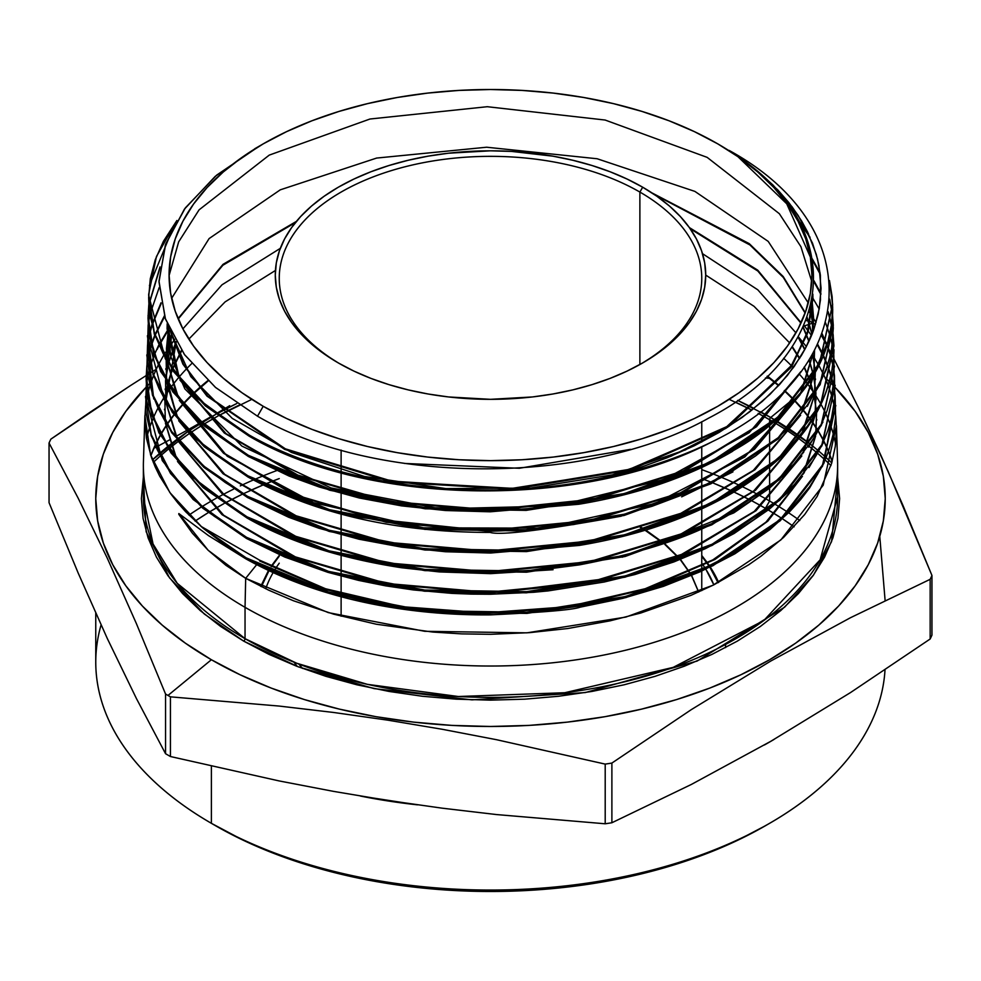 <?xml version="1.0" encoding="UTF-8"?>
<svg xmlns="http://www.w3.org/2000/svg" width="981" height="981" viewBox="0 0 981 981"><rect width="100%" height="100%" fill="white"/><g stroke="black" fill="none" stroke-linecap="round" stroke-linejoin="round"><path stroke-width="1.47" d="M698.668 592.009L691.666 575.528M691.127 574.584L680.471 559.403M679.71 558.532L665.363 544.332M664.382 543.511L645.792 530.071M644.517 529.286L639.882 526.527M261.412 586.663L268.966 570.77M271.565 566.589L279.242 556.19M279.242 555.687L271.173 566.393M268.524 570.562L260.811 586.368M639.882 192.068A211.258 121.963 0 0 0 341.817 191.675A211.258 121.963 0 0 0 339.733 363.743A211.258 121.963 180 0 1 279.242 278.31A211.258 121.963 180 0 1 409.653 165.63A211.258 121.963 180 0 1 639.882 192.068L639.882 364.527L639.882 192.068A211.258 121.963 180 0 1 701.758 278.31A211.258 121.963 180 0 1 641.267 363.743A211.258 121.963 0 0 0 639.882 192.068L642.69 187.212L639.882 192.068M338.31 362.933L338.31 362.933A215.219 124.256 180 0 1 338.322 187.212A215.219 124.256 180 0 1 642.69 187.212L656.865 196.249L669.447 206.047L680.311 216.507L689.336 227.531L696.449 239.008L701.587 250.829L704.689 262.896L705.719 275.072L704.689 287.261L701.587 299.315L696.449 311.149L689.336 322.626L680.311 333.65L669.447 344.11L656.865 353.908L642.69 362.933L627.031 371.125L610.072 378.396L591.96 384.662L572.867 389.874L552.977 393.982L532.487 396.949L490.5 399.328L448.513 396.949L428.023 393.982L408.133 389.874L389.04 384.662L370.928 378.396L353.969 371.125L338.31 362.933L324.135 353.908L311.553 344.11L300.689 333.65L291.664 322.626L284.551 311.149L279.413 299.315L276.311 287.261L275.281 275.072L276.311 262.896L279.413 250.829L284.551 239.008L291.664 227.531L300.689 216.507L311.553 206.047L324.135 196.249L338.31 187.212L353.969 179.02L370.928 171.761L389.04 165.495L408.133 160.283L428.023 156.175L448.513 153.208L490.5 150.816L511.591 151.417L552.977 156.175L572.867 160.283L591.96 165.495L610.072 171.761L627.031 179.02L642.69 187.212A215.219 124.256 180 0 1 642.69 362.933A215.219 124.256 180 0 1 338.31 362.933M341.118 616.203L341.118 596.73L341.118 616.203M341.118 595.553L341.118 576.08L341.118 595.553M341.118 574.915L341.118 555.43L341.118 574.915M341.118 554.253L341.118 534.78L341.118 554.253M341.118 533.603L341.118 514.13L341.118 533.603M341.118 512.965L341.118 493.48L341.118 512.965M341.118 492.315L341.118 472.83L341.118 492.315M341.118 471.653L341.118 470.34L341.118 471.653M341.118 469.58L341.118 450.083L341.118 469.58M302.54 668.429L298.837 664.063M95.758 613.211L95.758 662.163A394.742 227.899 0 0 0 211.381 823.317L215.587 825.744A388.783 224.465 0 0 0 765.413 825.744L737.148 840.533L706.492 853.654L673.775 864.984L639.281 874.402L603.364 881.821L566.344 887.167L528.612 890.405L490.5 891.484L452.388 890.405L414.656 887.167L377.636 881.821L341.719 874.402L307.225 864.984L274.508 853.654L243.852 840.533L211.381 823.317A394.742 227.899 0 0 0 635.345 874.169A394.742 227.899 0 0 0 885.009 669.9A394.742 227.899 180 0 1 769.619 823.304A394.742 227.899 180 0 1 211.381 823.317L211.381 766.21L211.381 823.317A394.742 227.899 180 0 1 211.381 823.304A394.742 227.899 180 0 1 101.068 624.946M769.619 501.009A394.742 227.899 180 0 1 774.389 503.817A394.742 227.899 0 0 0 769.619 501.009L769.619 488.084L769.619 501.009A394.742 227.899 0 0 0 759.944 495.613A394.742 227.899 180 0 1 769.619 501.009L765.413 508.305L769.619 501.009M775.198 504.308A394.742 227.899 180 0 1 787.89 512.303A394.742 227.899 0 0 0 775.198 504.308M788.601 512.781A394.742 227.899 180 0 1 799.748 520.531A394.742 227.899 0 0 0 788.601 512.781M794.132 526.834A388.783 224.465 0 0 0 782.409 518.765L794.132 526.834M781.661 518.275A388.783 224.465 0 0 0 768.331 510.01L781.661 518.275M767.485 509.507A388.783 224.465 0 0 0 765.413 508.305L767.485 509.507M837.627 496.962L820.104 559.844L763.831 620.507L673.187 667.374L564.749 692.733L458.335 696.51L367.458 684.358L296.765 663.266L245.042 638.68A347.127 200.418 0 0 1 143.373 496.962L153.036 543.94L177.267 583.339L245.042 638.68A1.987 1.14 -60 0 1 243.644 641.108L204.33 614.032L169.517 577.846L146.157 531.763L143.373 477.122L141.387 498.581L143.067 518.336L148.094 537.907L156.42 557.098L167.959 575.712L182.613 593.591L200.222 610.562L220.627 626.454L243.644 641.108A1.987 1.14 120 0 0 245.042 638.68A347.127 200.418 0 0 0 623.34 682.126A347.127 200.418 0 0 0 837.627 496.962L837.627 465.619A347.127 200.418 180 0 1 623.34 650.771A347.127 200.418 180 0 1 245.042 607.325L245.042 638.68L245.042 607.325A347.127 200.418 0 0 0 626.246 650.072A347.127 200.418 0 0 0 837.578 461.977L836.437 425.717M207.837 380.628L193.196 393.504A347.127 200.418 0 0 1 207.837 380.628M192.583 394.092L183.165 403.792A347.127 200.418 0 0 1 192.583 394.092M182.638 404.368L174.446 414.08A347.127 200.418 0 0 1 182.638 404.368M173.993 414.669L166.929 424.393A347.127 200.418 0 0 1 173.993 414.669M166.537 424.981L160.528 434.73A347.127 200.418 0 0 1 166.537 424.981M160.197 435.331L155.17 445.141A347.127 200.418 0 0 1 160.197 435.331M154.9 445.73L150.829 455.638A347.127 200.418 0 0 1 154.9 445.73M774.757 419.856A396.312 228.806 0 0 0 770.735 417.501A1.987 1.14 120 0 0 769.619 419.721L769.619 424.246L769.619 419.721A394.742 227.899 180 0 0 758.141 413.357L769.619 419.721A1.987 1.14 -60 0 1 770.735 417.501L737.614 400.407A396.312 228.806 0 0 1 754.033 408.403M236.838 403.498L216.715 413.859A396.312 228.806 0 0 1 236.838 403.498M201.804 422.541A396.312 228.806 0 0 1 215.82 414.362L188.757 430.953A396.312 228.806 0 0 1 201.007 423.032M177.389 439.034A396.312 228.806 0 0 1 188.07 431.419L152.349 459.966A396.312 228.806 0 0 1 158.775 454.105M153.294 462.407L159.928 456.324A394.742 227.899 180 0 0 153.294 462.407M160.369 455.944L168.389 449.139A394.742 227.899 180 0 0 160.369 455.944M168.916 448.709L178.334 441.389A394.742 227.899 180 0 0 168.916 448.709M178.934 440.935L189.799 433.234A394.742 227.899 180 0 0 178.934 440.935M190.498 432.756L202.944 424.748A394.742 227.899 180 0 0 190.498 432.756M203.754 424.258L217.99 415.993A394.742 227.899 180 0 0 203.754 424.258M239.254 405.104A394.742 227.899 180 0 0 218.898 415.503L251.823 399.353M729.177 399.353L751.887 410.107A394.742 227.899 180 0 0 735.223 402.063M769.619 419.721A394.742 227.899 180 0 1 772.783 421.572L769.619 419.721M773.604 422.063A394.742 227.899 180 0 1 786.308 429.972L773.604 422.063M787.02 430.438A394.742 227.899 180 0 1 798.166 438.09L787.02 430.438M798.792 438.544A394.742 227.899 180 0 1 808.503 445.852L798.792 438.544M809.043 446.281A394.742 227.899 180 0 1 817.406 453.136L809.043 446.281M817.884 453.541A394.742 227.899 180 0 1 824.923 459.795L817.884 453.541M825.303 460.15A394.742 227.899 180 0 1 830.981 465.558L825.303 460.15M773.984 739.466A394.742 227.899 180 0 1 764.395 744.984M417.465 804.837A394.742 227.899 180 0 1 360.419 796.045L417.465 804.837M769.619 486.907L769.619 467.214L769.619 486.907M769.619 466.024L769.619 446.318L769.619 466.024M769.619 445.129L769.619 425.435L769.619 445.129M170.436 756.523A456.104 263.337 180 0 1 167.984 755.112A456.104 263.337 0 0 0 170.436 756.523L170.436 696.841L279.131 706.062L333.479 712.451L387.826 720.164L442.173 729.263L496.509 739.699L605.203 764.101A456.104 263.337 0 0 0 611.886 763.071L691.323 709.619L770.858 660.986L850.49 617.711L930.16 579.317A456.104 263.337 0 0 0 931.95 575.455L902.827 505.117L880.987 455.503L859.135 408.954L834.23 359.5L859.135 408.954L888.259 471.714L931.95 575.455A456.104 263.337 180 0 1 930.16 579.317L930.16 638.999L850.49 692.586L770.858 741.268L691.323 784.469L611.886 822.752A456.104 263.337 180 0 1 605.203 823.782L496.509 814.561L442.173 808.172L387.826 800.459L333.479 791.36L279.131 780.925L170.436 756.523L170.436 696.841A456.104 263.337 180 0 1 167.984 695.443A456.104 263.337 0 0 0 170.436 696.841L279.131 706.062L333.479 712.451L387.826 720.164L442.173 729.263L496.509 739.699L605.203 764.101L605.203 823.782A456.104 263.337 0 0 0 611.886 822.752L611.886 763.071A456.104 263.337 180 0 1 605.203 764.101L605.203 823.782L496.509 814.561L442.173 808.172L387.826 800.459L333.479 791.36L279.131 780.925L170.436 756.523M931.95 635.136A456.104 263.337 180 0 1 930.16 638.999A456.104 263.337 0 0 0 931.95 635.136L931.95 575.455L931.95 635.136M800.361 436.643A396.312 228.806 0 0 1 809.901 443.841L770.735 417.501L793.004 399.169L770.735 417.501A396.312 228.806 0 0 0 760.324 411.701M885.107 600.495L879.773 536.374M831.753 462.946A396.312 228.806 0 0 0 826.309 457.784L831.753 462.946M825.928 457.44A396.312 228.806 0 0 0 819.086 451.37L825.928 457.44M818.62 450.978A396.312 228.806 0 0 0 810.429 444.258L818.62 450.978M799.748 436.202A396.312 228.806 0 0 0 788.785 428.636M788.074 428.17A396.312 228.806 0 0 0 775.566 420.334M813.016 323.031L805.143 325.643L813.016 323.031A456.104 263.337 180 0 1 815.432 324.441A456.104 263.337 0 0 0 813.016 323.031A456.104 263.337 0 0 0 810.564 321.621A456.104 263.337 180 0 1 813.016 323.031M804.457 325.876L803.439 326.207L804.457 325.876M830.012 351.492L827.89 347.47L830.012 351.492M826.566 344.993L821.44 335.453L826.566 344.993M834.157 359.365L833.654 358.421L834.157 359.365M833.543 358.2L830.932 353.221L833.543 358.2M211.381 659.735L167.984 695.443A456.104 263.337 180 0 1 165.544 694.021L165.544 753.702A456.104 263.337 0 0 0 167.984 755.112A456.104 263.337 180 0 1 165.544 753.702L136.42 698.533L107.297 638.496L78.173 573.027L49.05 502.689L49.05 443.007A456.104 263.337 180 0 1 50.84 439.157A456.104 263.337 0 0 0 49.05 443.007L78.173 498.176L107.297 558.214L136.42 623.671L165.544 694.021A456.104 263.337 0 0 0 167.984 695.443L211.381 659.735L240.087 674.756L271.197 688.073L304.417 699.576L339.438 709.128L375.919 716.67L413.492 722.102L451.812 725.388L490.5 726.48L529.188 725.388L567.509 722.102L605.081 716.67L641.562 709.128L676.583 699.576L709.803 688.073L740.913 674.756L769.619 659.735L795.64 643.156L818.706 625.191L838.632 606.013L855.187 585.792L868.234 564.737L877.652 543.045L883.341 520.923L885.242 498.581L883.341 476.239L877.652 454.117L868.234 432.425L855.187 411.37L835.223 387.556A394.742 227.899 180 0 1 728.478 680.409A394.742 227.899 180 0 1 211.381 659.735A394.742 227.899 180 0 1 146.083 387.237L125.813 411.37L112.766 432.425L103.348 454.117L97.659 476.239L95.758 498.581L97.659 520.923L103.348 543.045L112.766 564.737L125.813 585.792L142.368 606.013L162.294 625.191L185.36 643.156L211.381 659.735M824.996 377.575A394.742 227.899 180 0 1 829.276 381.609L824.996 377.575M829.558 381.879A394.742 227.899 180 0 1 833.286 385.582L829.558 381.879M833.556 385.84A394.742 227.899 180 0 1 835.211 387.544L833.556 385.84M832.146 461.499A347.127 200.418 0 0 0 828.638 451.665L832.146 461.499M828.405 451.076A347.127 200.418 0 0 0 824.003 441.376L828.405 451.076M823.709 440.788A347.127 200.418 0 0 0 818.387 431.162L823.709 440.788M818.044 430.585A347.127 200.418 0 0 0 811.728 421.008L818.044 430.585M811.324 420.432A347.127 200.418 0 0 0 803.979 410.88L811.324 420.432M803.5 410.303A347.127 200.418 0 0 0 795.039 400.775L803.5 410.303M794.487 400.199A347.127 200.418 0 0 0 784.518 390.426L794.487 400.199M778.828 385.361A347.127 200.418 0 0 0 767.387 376.091L778.828 385.361M783.635 358.273A347.127 200.418 180 0 1 793.359 367.679A347.127 200.418 0 0 0 783.635 358.273M799.123 373.871A347.127 200.418 180 0 1 807.375 383.779A347.127 200.418 0 0 0 799.123 373.871M807.817 384.356A347.127 200.418 180 0 1 814.586 393.81A347.127 200.418 0 0 0 807.817 384.356M814.966 394.374A347.127 200.418 180 0 1 820.729 403.841A347.127 200.418 0 0 0 814.966 394.374M821.048 404.405A347.127 200.418 180 0 1 825.867 413.884A347.127 200.418 0 0 0 821.048 404.405M826.125 414.448A347.127 200.418 180 0 1 830.036 423.915A347.127 200.418 0 0 0 826.125 414.448M830.245 424.479A347.127 200.418 180 0 1 833.274 433.945A347.127 200.418 0 0 0 830.245 424.479M833.433 434.534A347.127 200.418 180 0 1 835.604 443.964A347.127 200.418 0 0 0 833.433 434.534M717.994 143.999L717.773 143.864A321.4 185.556 180 0 1 717.773 406.293A321.4 185.556 180 0 1 263.227 406.293L257.512 416.202C374.656 485.055 586.344 486.993 708.736 418.078C836.155 352.559 849.779 229.407 735.934 155.243L717.994 143.999L735.934 155.243C849.779 229.407 836.155 352.559 708.736 418.078C586.344 486.993 374.656 485.055 257.512 416.202L263.227 406.293A321.4 185.556 180 0 1 263.227 143.864A321.4 185.556 180 0 1 717.773 143.864L694.401 131.638L669.067 120.786L642.003 111.429L613.493 103.643L583.793 97.499L553.198 93.085L522.002 90.411L490.5 89.516L458.998 90.411L427.802 93.085L397.207 97.499L367.507 103.643L338.997 111.429L311.933 120.786L286.599 131.638L263.227 143.864L242.049 157.352L223.263 171.982L207.052 187.604L193.564 204.06L182.932 221.216L175.268 238.874L170.645 256.887L169.1 275.072L170.645 293.27L175.268 311.271L182.932 328.942L193.564 346.085L207.052 362.553L223.263 378.163L242.049 392.792L263.227 406.293L286.599 418.519L311.933 429.359L338.997 438.728L367.507 446.514L397.207 452.646L427.802 457.072L458.998 459.746L490.5 460.641L522.002 459.746L553.198 457.072L583.793 452.646L613.493 446.514L642.003 438.728L669.067 429.359L694.401 418.519L717.773 406.293L738.951 392.792L757.737 378.163L773.948 362.553L787.436 346.085L798.068 328.942L805.732 311.271L810.355 293.27L811.9 275.072L810.355 256.887L805.732 238.874L798.068 221.216L787.436 204.06L773.948 187.604L757.737 171.982L738.951 157.352L717.773 143.864M256.826 147.567L215.207 176.372L184.44 209.112L165.384 244.882L158.996 281.976L165.482 319.107L184.661 354.84L215.624 387.52L257.512 416.202L215.403 387.336L184.367 354.423L165.249 318.457L158.996 281.093L165.764 243.803L185.335 207.898L216.715 175.096L259.021 146.341M836.425 425.644L823.194 485.203L780.839 539.955L713.077 585.216L625.866 617.074L526.932 632.843L424.748 631.298L328.292 612.61L245.679 578.336L208.168 550.28L178.836 513.553L208.548 535.651L246.108 558.998L328.549 593.198L424.92 611.862L526.944 613.407L625.829 597.613L712.77 565.804L780.312 520.703L822.593 466.073L835.8 405.472L822.556 464.896L780.287 519.525L712.635 564.7L625.535 596.509L526.687 612.254L424.638 610.673L328.439 591.984L246.133 557.833L246.108 558.998L246.133 557.833L202.196 527.447L169.86 492.548L150.571 454.853L144.881 415.564M835.076 396.496L824.138 462.787L809.681 487.827L800.386 499.893L789.717 511.653L769.962 529.568L734.928 553.787L700.826 571.494L663.364 586.38L622.923 598.336L579.992 607.202C573.456 609.777 543.633 612.328 490.5 614.866C431.726 615.479 333.332 607.349 246.108 558.998L208.548 535.651L178.836 513.553L178.787 514.302L182 516.153L178.787 514.302L192.399 533.223L208.168 550.28L225.973 565.35L245.679 578.336L256.642 564.688L245.679 578.336L245.042 607.325L245.679 578.336L268.72 590.194L293.491 600.777L333.687 614.167L376.361 624.235L432.805 632.058L461.695 633.885L490.647 634.302L529.36 632.671L567.766 628.527L610.096 620.838L640.716 613.039L690.894 595.381L713.788 584.86L748.638 564.823L761.17 556.055L783.512 537.49L804.641 514.571L817.161 496.386L831.606 463.449L835.272 446.453L836.486 429.322L835.751 416.177M148.671 295.281L154.299 334.178L173.453 371.529L205.323 405.889L248.806 435.969L248.831 434.804C340.002 487.226 485.301 504.749 607.656 476.913L638.239 468.158L667.264 457.722L694.254 445.791L719.196 432.388L742.041 417.514L762.262 401.462L779.687 384.429L794.291 366.379L805.879 347.482L814.205 328.181L819.294 308.463L821.06 288.377L818.951 265.593L816.266 254.324L807.621 232.031L801.661 221.068L792.145 206.893L772.954 184.98L756.94 170.596L738.865 157.07L719.036 144.599L735.676 154.912L751.115 165.973L777.798 189.909L788.822 202.577L798.301 215.685L812.501 243.141L817.553 259.143L820.386 275.318L820.459 299.892L818.179 314.141L814.205 328.181C812.109 335.11 807.817 344.257 801.318 355.637L787.338 375.527L770.073 394.288L749.594 411.897L725.94 428.292L671.249 456.104L640.372 467.471L607.656 476.913A341.658 197.255 0 0 0 712.329 441.646A341.658 197.255 180 0 1 607.656 476.913C485.301 504.749 340.002 487.226 248.831 434.804L248.806 435.969C368.108 506.282 582.775 510.034 712.329 441.646C860.717 370.254 869.264 227.163 729.128 150.424L732.096 152.141M829.46 280.541L832.611 304.22L819.527 363.129L777.626 417.293L710.624 462.051L624.345 493.578L526.319 509.2L425.227 507.631L329.775 489.102L248.377 455.307L248.352 456.472L329.726 490.255L425.153 508.796L526.172 510.378L624.063 494.829L710.673 463.191L777.614 418.495L819.527 364.368L832.611 304.282M833.286 325.667L820.116 383.497L778.227 437.685L711.139 482.529L624.468 514.191L526.307 529.826L425.055 528.232L329.457 509.666L247.923 475.81L247.899 476.974L329.408 510.819L424.969 529.397L526.135 531.003L624.186 515.442L710.918 483.805L778.24 438.863L820.153 384.65L833.286 325.741M833.887 344.834L820.68 403.927L778.644 458.237L711.348 503.155L624.701 534.78L526.307 550.439L424.798 548.833L329.125 530.218L247.482 496.312L247.457 497.477L329.138 531.408L424.957 550.022L526.503 551.592L624.872 535.908L711.397 504.295L778.681 459.39L820.717 405.079L833.924 346.048M834.561 366.146L821.318 424.258L779.122 478.728L711.691 523.707L624.909 555.381L526.466 571.028L424.859 569.458L328.868 550.807L247.028 516.828L247.004 517.98L329.064 552.033L424.932 570.635L526.601 572.205L625.069 556.509L711.85 524.81L779.257 479.795L821.379 425.337L834.561 366.109M835.162 385.361L821.906 444.614L779.711 499.133L712.194 544.185L625.375 575.908L526.65 591.641L424.736 590.059L328.574 571.383L246.574 537.33L246.55 538.495L328.476 572.512L424.565 591.212L526.441 592.818L625.105 577.147L712.096 545.424L779.699 500.322L821.968 445.754L835.162 385.239M174.14 225.299L149.419 285.496M248.831 434.804L205.446 404.81L173.453 370.315L154.348 333.062L148.707 294.177L156.433 256.556L176.874 220.517L163.41 241.326L155.206 259.879L150.289 278.739L148.646 297.697L149.051 307.2L150.277 316.716L155.231 335.661L163.361 354.08L174.618 371.946L189.039 389.236L206.304 405.533L215.93 413.271L248.831 434.804M148.033 315.588L153.661 354.435L172.901 391.959L204.771 426.318L248.352 456.472L248.377 455.307L204.955 425.288L172.95 390.83L153.698 353.319L148.021 315.674M148.854 304.429L160.026 266.906L148.842 304.392M147.395 335.833L153.036 374.754L172.313 412.351L204.256 446.772L247.899 476.974L247.923 475.81L204.416 445.73L172.362 411.211L153.073 373.626L147.395 335.907M146.794 354.999L152.447 395.171L171.724 432.731L203.925 467.397L247.457 497.477L247.482 496.312L203.864 466.159L171.7 431.505L152.484 394.043L146.794 354.914M146.12 376.226L151.773 415.355L171.001 452.928L203.214 487.692L247.004 517.98L247.028 516.828L203.214 486.502L171.16 451.959L151.822 414.227L146.157 375.147M799.638 479.709L788.994 491.395L769.411 509.139L734.156 533.468L705.351 548.686L673.922 561.917L634.879 574.547L604.21 582.015L548.146 590.905L533.689 592.279L490.304 594.253L471.052 594.118L451.824 593.37L413.504 589.961L385.533 585.829L358.408 580.36L327.838 572.328L284.833 557.085L246.55 538.495L193.159 499.501L162.27 460.592L145.482 396.434L151.172 435.723L170.51 473.455L202.662 508.121L246.55 538.495L246.574 537.33L202.883 507.128L170.571 472.339L151.221 434.62L145.482 396.618M191.626 363.681A347.127 200.418 0 0 0 178.787 377.415A347.127 200.418 180 0 1 191.626 363.681M178.297 378.004A347.127 200.418 0 0 0 170.731 387.63A347.127 200.418 180 0 1 178.297 378.004M170.302 388.206A347.127 200.418 0 0 0 163.827 397.832A347.127 200.418 180 0 1 170.302 388.206M163.471 398.409A347.127 200.418 0 0 0 158.002 408.047A347.127 200.418 180 0 1 163.471 398.409M157.696 408.623A347.127 200.418 0 0 0 153.208 418.249A347.127 200.418 180 0 1 157.696 408.623M152.962 418.826A347.127 200.418 0 0 0 149.394 428.452A347.127 200.418 180 0 1 152.962 418.826M149.198 429.028A347.127 200.418 0 0 0 146.525 438.642A347.127 200.418 180 0 1 149.198 429.028M144.881 415.711L143.422 461.977A347.127 200.418 0 0 0 245.042 607.325A347.127 200.418 180 0 1 143.373 465.619L143.373 496.962M150.988 382.332L149.615 383.669A394.742 227.899 180 0 1 150.988 382.332M146.402 386.919A394.742 227.899 180 0 1 149.37 383.914L146.402 386.906M837.627 477.122L839.613 498.581L837.933 518.336L832.906 537.907L824.58 557.098L813.041 575.712L798.387 593.591L780.778 610.562L760.373 626.454L737.356 641.108L711.973 654.388L684.456 666.173L655.075 676.338L624.1 684.799L591.837 691.458L558.606 696.265L524.725 699.171L490.5 700.14L456.275 699.171L422.394 696.265L389.163 691.458L356.9 684.799L325.925 676.338L296.544 666.173L269.027 654.388L243.644 641.108L298.445 666.896L374.19 688.625L471.959 699.858L585.277 692.574L697.135 661.047L784.604 607.178L813.58 574.964L831.606 541.512L837.627 477.122M90.546 411.897L50.84 439.157L130.277 385.705L90.546 411.897M150.154 373.062L152.116 371.824L150.154 373.062M147.714 374.595L130.277 385.705L147.714 374.595M156.2 369.273L152.447 371.615L156.2 369.273M810.564 321.621L805.855 320.48L810.564 321.621M765.413 377.992L769.509 378.323L765.413 377.992M229.713 405.693L216.335 413.577L229.713 405.693M209.811 417.354L201.399 422.186L209.811 417.354M189.922 428.66L200.578 422.639L189.922 428.66M170.032 439.623L164.882 442.406L170.032 439.623M175.513 436.643L187.003 430.291L175.513 436.643M153.882 448.28L155.611 447.373L153.882 448.28M156.04 447.14L164.317 442.713L156.04 447.14M176.788 439.476A396.312 228.806 0 0 0 167.555 446.662M167.04 447.091A396.312 228.806 0 0 0 159.204 453.725M611.886 822.752L611.886 763.071L691.323 709.619L770.858 660.986L850.49 617.711L930.16 579.317L930.16 638.999L850.49 692.586L770.858 741.268L691.323 784.469L611.886 822.752M49.05 502.689L49.05 443.007L78.173 498.176L107.297 558.214L136.42 623.671L165.544 694.021L165.544 753.702L136.42 698.533L107.297 638.496L78.173 573.027L49.05 502.689M759.024 495.123A394.742 227.899 0 0 0 742.543 486.772A394.742 227.899 180 0 1 759.024 495.123M741.477 486.257A394.742 227.899 0 0 0 722.507 477.784A394.742 227.899 180 0 1 741.477 486.257M721.28 477.269A394.742 227.899 0 0 0 701.758 469.641A394.742 227.899 180 0 1 721.28 477.269M276.507 470.659A394.742 227.899 0 0 0 254.57 479.451A394.742 227.899 180 0 1 276.507 470.659M253.343 479.979A394.742 227.899 0 0 0 240.32 485.889A394.742 227.899 180 0 1 253.343 479.979M233.539 489.163A394.742 227.899 0 0 0 217.291 497.674A394.742 227.899 180 0 1 233.539 489.163M216.372 498.176A394.742 227.899 0 0 0 202.172 506.515A394.742 227.899 180 0 1 216.372 498.176M201.375 507.005A394.742 227.899 0 0 0 188.941 515.111A394.742 227.899 180 0 1 201.375 507.005M195.096 521.095L208.18 512.695A388.783 224.465 0 0 0 195.096 521.095M209.014 512.192L223.95 503.609A388.783 224.465 0 0 0 209.014 512.192M224.919 503.094L242.049 494.363A388.783 224.465 0 0 0 224.919 503.094M243.852 493.504L263.018 484.994A388.783 224.465 0 0 0 248.585 491.309M264.318 484.455L279.242 478.581A388.783 224.465 0 0 0 264.318 484.455M701.758 478.581L711.495 482.345A388.783 224.465 0 0 0 701.758 478.581M712.795 482.873L732.868 491.506A388.783 224.465 0 0 0 712.795 482.873M733.984 492.033L751.348 500.58A388.783 224.465 0 0 0 733.984 492.033M752.304 501.083L765.413 508.305A388.783 224.465 0 0 0 752.304 501.083M701.758 555.687A235.06 135.709 180 0 1 709.68 566.16M710.256 567.043A235.06 135.709 180 0 1 718.595 582.407M718.043 582.702L709.852 567.239L718.043 582.702M709.275 566.356L701.758 556.19L709.275 566.356M297.28 666.455L293.981 662.163M812.881 294.19L807.228 333.405L790.281 367.667L725.499 427.802L627.681 470.034L510.574 488.599L390.61 481.046L284.649 448.599L207.592 395.981L183.496 364.392L170.265 330.769L183.619 364.613L207.972 396.385L285.876 449.163L392.866 481.438L513.737 488.44L631.261 469.016L728.736 425.742L792.28 364.625L808.283 329.972L812.881 294.19M811.998 299.426L813.58 318.151L812.648 332.473L811.998 299.426M799.76 373.062L754.794 427.409L683.107 470.917L591.935 499.304L490.5 509.777L389.052 501.389L297.832 475.098L226.059 433.651L180.995 381.339L226.059 433.651L297.832 475.098L389.052 501.389L490.5 509.777L591.935 499.304L683.107 470.917L754.794 427.409L799.76 373.062M179.302 378.053L167.101 328.157L167.199 323.705L179.302 378.053M810.024 307.911L813.838 329.248L810.024 307.911M813.298 352.645L800.692 392.78L813.298 352.645M798.89 396.226L752.77 449.972L680.471 492.781L589.189 520.482L488.035 530.402L387.103 521.671L296.47 495.233L225.201 453.847L180.406 401.72L225.201 453.847L296.47 495.233L387.103 521.671L488.035 530.402L589.189 520.482L680.471 492.781L752.77 449.972L798.89 396.226M178.701 398.433L167.408 362.381L178.701 398.433M167.211 360.849L166.476 348.402L168.646 327.164L167.211 360.849M807.081 317.219L812.096 333.896L807.081 317.219M814.537 350.376L813.825 373.724L814.537 350.376M813.605 375.318L801.281 413.173L813.605 375.318M799.466 416.631L753.249 470.463L680.802 513.345L589.348 541.083L487.998 551.015L386.894 542.26L296.103 515.785L224.698 474.314L179.805 422.1L224.698 474.314L296.103 515.785L386.894 542.26L487.998 551.015L589.348 541.083L680.802 513.345L753.249 470.463L799.466 416.631M178.113 418.813L166.782 382.688L178.113 418.813M166.586 381.155L166.169 360.309L166.586 381.155M166.255 359.254L171.712 333.748L166.255 359.254M803.157 326.832L809.031 341.057L803.157 326.832M812.66 353.785L815.223 371.309L812.66 353.785M815.297 372.4L814.463 394.019L815.297 372.4M814.23 395.625L801.882 433.553L814.23 395.625M800.055 437.011L753.739 490.941L681.145 533.897L589.52 561.684L487.986 571.629L386.686 562.849L295.722 536.313L224.183 494.767L179.204 442.456L224.183 494.767L295.722 536.313L386.686 562.849L487.986 571.629L589.52 561.684L681.145 533.897L753.739 490.941L800.055 437.011M177.5 439.181L166.145 403.007L177.5 439.181M165.961 401.474L165.531 380.591L165.961 401.474M165.617 379.537L168.242 363.718L165.617 379.537M168.45 362.86L176.016 341.695L168.45 362.86M798.227 336.606L804.898 349.359L798.227 336.606L806.357 346.575M809.117 359.696L813.396 374.448L809.117 359.696M813.592 375.343L815.861 391.591L813.592 375.343M815.934 392.682L815.088 414.338L815.934 392.682M814.855 415.944L802.483 453.896L814.855 415.944M800.643 457.391L754.242 511.42L681.513 554.437L589.704 582.273L487.986 592.242L386.489 583.45L295.355 556.865L223.68 515.246L178.603 462.836L223.68 515.246L295.355 556.865L386.489 583.45L487.986 592.242L589.704 582.273L681.513 554.437L754.242 511.42L800.643 457.391M176.911 459.562L165.531 423.351L176.911 459.562M165.323 421.805L164.882 400.886L165.323 421.805M164.98 399.831L167.592 384L164.98 399.831M167.8 383.13L172.104 369.604L167.8 383.13M172.398 368.831L181.485 350.34L172.398 368.831M792.231 346.477L799.711 358.249L792.231 346.477M804.297 366.931L809.84 380.138L804.297 366.931M810.11 380.922L814.046 394.73L810.11 380.922M814.23 395.613L816.511 411.885L814.23 395.613M816.572 412.976L815.714 434.681L816.572 412.976M815.481 436.287L803.071 474.301L815.481 436.287M801.244 477.759L765.989 522.113L712.795 559.906L645.118 588.735L567.374 606.761L484.614 612.867L402.235 606.712L325.569 588.759L259.634 560.2L325.569 588.759L402.235 606.712L484.614 612.867L567.374 606.761L645.118 588.735L712.795 559.906L765.989 522.113L801.244 477.759M259.634 560.973L326.011 589.667L403.203 607.631L486.122 613.64L569.336 607.227L647.337 588.784L714.99 559.452L767.853 521.132L802.446 476.276M804.126 472.952L815.628 436.03M815.849 434.46L816.535 413.05M816.462 411.971L814.12 395.821M813.923 394.938L809.938 381.192M809.656 380.407L804.077 367.25M799.478 358.617L791.961 346.869M181.73 350.695L172.595 369.114M172.288 369.874L167.935 383.35M167.726 384.221L165.041 399.941M164.943 400.984L165.213 421.622M165.397 423.13L175.93 458.323M177.487 461.475L222 514.645L293.81 556.987L385.594 584.051L488.023 593.015L590.697 582.849L683.156 554.498L756.008 510.733L801.845 455.907M803.537 452.56L815.003 415.699M815.223 414.117L815.898 392.756M815.812 391.677L813.47 375.551M813.274 374.668L808.945 359.978M804.702 349.714L798.007 336.998M165.581 380.689L165.85 401.29L176.224 342.038L168.597 363.08M168.376 363.939L165.679 379.635M166.022 402.799L176.531 437.943L166.022 402.799M178.088 441.094L222.503 494.179L294.165 536.435L385.778 563.462L488.023 572.401L590.501 562.26L682.788 533.958L755.505 490.267L801.256 435.527L755.505 490.267L682.788 533.958L590.501 562.26L488.023 572.401L385.778 563.462L294.165 536.435L222.503 494.179L178.088 441.094M802.924 432.204L814.377 395.38L802.924 432.204M814.586 393.798L815.248 372.473L814.586 393.798M815.174 371.394L812.538 354.006L815.174 371.394M808.884 341.388L802.985 327.225L808.884 341.388M166.647 382.48L177.132 417.575L166.047 375.993L171.871 334.067L166.316 359.353M166.23 360.407L166.476 380.971M178.689 420.739L223.018 473.725L294.545 515.896L385.987 542.861L488.048 551.788L590.329 541.659L682.433 513.406L755.002 469.789L800.655 415.159L755.002 469.789L682.433 513.406L590.329 541.659L488.048 551.788L385.987 542.861L294.545 515.896L223.018 473.725L178.689 420.739M802.335 411.836L813.752 375.073L802.335 411.836M813.96 373.503L814.488 350.475L813.96 373.503M811.986 334.178L806.934 317.611L811.986 334.178M179.29 400.358L223.521 453.247L294.913 495.356L386.195 522.272L488.06 531.175L590.157 521.058L682.102 492.842L754.524 449.298L800.079 394.754L744.812 456.962L655.026 503.486L542.898 528.158L423.633 527.815L313.417 502.64L227.2 456.202L176.69 394.975L167.187 361.413L168.744 327.421L166.476 349.175L167.101 360.665M167.285 362.173L177.733 397.207M801.735 391.456L813.421 352.424L801.735 391.456M813.789 329.408L809.914 308.304L813.789 329.408M179.879 379.99L224.379 433.062L296.274 475.221L388.145 502.002L490.537 510.549L592.916 499.869L684.713 470.978L756.51 426.735L800.888 371.591L749.202 432.731L664.137 479.464L556.656 505.926L440.616 508.82L330.989 487.937L241.915 446.11L184.869 388.881L170.853 356.79L167.236 323.779L167.101 328.929L178.321 376.827M812.795 332.093L813.58 318.923L811.925 299.781L812.795 332.093M727.546 427.287L790.833 367.617L807.363 333.748L812.942 298.678L812.857 294.337L808.43 330.266L792.501 365.067L728.834 426.453L630.991 469.862L512.989 489.249L391.738 482.014L284.6 449.347L206.966 396.116L182.907 364.135L169.958 330.106L190.804 376.63L232.264 418.384L291.48 452.449L364.368 476.435L445.926 488.599L530.549 488.084L612.389 474.853L685.842 449.764M404.466 463.449L519.341 468.28L630.489 449.347L519.341 468.28L404.466 463.449M789.656 342.909L754.046 306.317L705.719 275.085M275.428 270.474L225.09 301.903L188.843 339.119M795.934 332.841L757.786 289.812L702.506 253.674M280.321 248.34L221.988 284.809L182.895 328.868M801.109 322.761L757.724 270.167L689.361 227.567M296.421 221.375L223.03 264.343L178.064 318.592M805.254 312.645L783.194 276.519L749.276 243.668L651.801 192.816M811.716 281.437L800.925 246.697L779.343 213.699L707.154 157.365L605.13 120.038L487.312 106.708L369.972 119.02L269.26 155.108L199.082 209.848L178.665 241.866L169.1 275.502M810.416 257.23L786.737 203.803L737.798 156.555M729.128 150.424C869.264 227.163 860.717 370.254 712.329 441.646C582.775 510.034 368.108 506.282 248.806 435.969L195.906 397.342L165.299 358.801L148.671 295.244M160.246 248.659L174.692 224.539M800.189 223.656L810.085 237.316M829.607 282.148L832.636 304.907M832.71 309.076C832.636 335.674 823.979 361.278 806.725 385.913C770.612 434.24 731.127 450.733 732.635 451.285C689.202 476.741 637.944 494.387 578.888 504.246L490.206 511.8L445.717 510.537L401.658 505.889L359.316 498.005L319.279 487.03L289.064 476.043L248.352 456.472L191.246 413.724L160.663 371.591L149.075 334.754L148.805 305.545M148.879 304.968L159.829 268.402M812.575 260.394L820.288 274.373M829.656 299.941L832.464 314.962M832.538 315.563L833.274 325.14M826.554 369.224L807.289 406.342M732.954 471.873L681.66 496.864M621.304 516.165C543.891 530.218 500.151 535.638 490.108 532.413C396.116 532.425 315.379 513.946 247.899 476.974L194.802 438.213L164.085 399.512L147.395 335.723M813.972 281.817L820.876 294.484M828.062 312.35L831.422 325.079M831.545 325.68L833.102 335.232M833.176 335.809L833.911 345.386M833.985 349.702C832.562 404.945 799.037 452.499 733.383 492.388C689.827 517.87 638.459 535.552 579.28 545.436L490.549 553.026L445.533 551.751L401.634 547.14L358.96 539.207L318.678 528.17L288.622 517.245L247.457 497.477M153.747 398.973L147.53 346.035M147.604 345.459L149.247 335.919M149.37 335.343L151.908 325.778M152.092 325.202L161.178 303.558M822.924 422.063L808.442 447.152M799.11 459.243L788.528 470.892L768.994 488.599L733.813 512.904L622.199 557.233M553.088 569.728L490.61 573.64L439.353 571.923L401.437 567.729C339.818 558.214 288.34 541.635 247.004 517.98L189.64 475.049L158.873 432.719L147.187 395.686L146.892 366.269M146.978 365.68L148.609 356.164M148.732 355.588L151.258 346.035M151.442 345.459L154.875 335.907M155.108 335.33L164.612 316.556M823.513 442.48L809.006 467.557M157.181 349.42L158.836 346.023M159.13 345.447L169.259 328.574M803.905 325.165L811.459 335.477M817.345 344.846L822.973 355.465M823.255 356.029L827.351 365.57M827.572 366.146L830.797 375.698M830.968 376.275L833.347 385.791M833.458 386.379L835.015 395.944M171.638 298.347L209.1 238.579L280.272 189.836L376.63 158.064L486.65 147.224L597.147 158.75L694.904 191.405L768.209 241.4L808.27 302.908M654.217 194.422L749.925 244.956L783.292 277.415L805.094 313.062M178.235 319.009L222.871 265.25L295.453 222.552M690.17 228.708L757.835 271.026L800.925 323.166M835.677 415.588L834.181 406.024M834.071 405.484L831.741 395.919M831.569 395.343L828.405 385.815M828.185 385.239L824.138 375.698M823.868 375.122L818.927 365.582M818.595 365.006L812.158 354.656M174.704 339.401L163.852 354.999M163.508 355.576L158.211 365.116M157.929 365.68L153.612 375.233M153.379 375.809L150.007 385.337M149.835 385.925L147.358 395.49M147.248 396.042L145.654 405.594M145.593 406.159L144.832 419.108L146.463 438.311L151.454 457.489L155.17 466.882L159.682 476.141L171.037 494.191L177.904 502.995L185.568 511.641L203.067 528.183L223.251 543.584L246.133 557.833L267.519 568.906L290.364 578.851L327.335 591.666L366.845 601.684C378.249 604.345 395.515 607.129 418.654 610.023L445.546 612.426L472.584 613.591L526.552 612.267L553.492 609.753L580.041 606.025L622.653 597.233L663.23 585.252L693.604 573.517L734.659 552.757L764.579 532.634L789.595 510.586L809.558 486.784L817.565 474.289L824.114 461.597C827.008 456.484 830.196 446.6 833.678 431.934L835.616 416.766L835.113 395.919M835.052 395.368L833.543 385.803M833.421 385.214L831.103 375.698M830.932 375.122L827.756 365.57M827.535 365.006L823.488 355.453M823.218 354.889L817.639 344.245M168.965 327.912L158.873 344.883M158.579 345.447L154.262 354.999M154.029 355.576L150.645 365.116M150.473 365.692L148.008 375.208M147.886 375.809L146.292 385.361M146.23 385.925L145.703 406.33C145.286 410.254 147.224 419.954 151.491 435.454L157.279 449.801L164.882 463.768C168.058 469.359 173.784 477.036 182.086 486.784L204.526 508.514L214.128 516.165L246.574 537.33C278.972 555.528 316.274 569.483 358.47 579.207C400.775 588.833 444.798 593.468 490.537 593.088L622.494 576.632C675.774 561.524 713.04 546.724 734.266 532.217L753.727 519.734L771.434 506.294L794.34 484.565L812.293 461.524C817.247 454.583 822.385 444.405 827.706 430.978L832.28 415.331L834.745 399.586L834.475 375.686M834.414 375.11L832.906 365.582M832.795 365.006L830.453 355.465M830.294 354.889L827.106 345.337M826.885 344.76L822.115 333.712M816.045 322.43L808.982 311.541M164.391 315.845L154.912 334.754M154.679 335.33L151.295 344.883M151.123 345.459L148.646 355.012M148.523 355.588L146.942 365.104M146.868 365.692L146.095 378.727L146.843 391.554L149.038 404.258L157.794 429.273L172.349 453.602L181.632 465.215L192.202 476.423L211.835 493.541L247.028 516.828C279.34 534.976 316.544 548.906 358.641 558.606C400.8 568.207 444.687 572.83 490.292 572.475L541.782 569.765L579.477 564.86C648.233 551.616 699.674 533.909 733.8 511.726L753.359 499.182L770.956 485.803L793.703 464.221L811.765 441.033C816.695 434.117 821.784 424.013 827.044 410.745L831.643 395.061L834.12 379.193L833.838 355.465M833.776 354.889L832.268 345.349M832.158 344.772L829.816 335.22M829.644 334.631L825.622 322.945M819.196 309.015L812.378 297.341M161.031 302.786L151.945 324.625M151.761 325.202L149.284 334.766M149.161 335.343L147.567 344.883M147.506 345.459L146.978 365.741C146.549 369.616 148.474 379.328 152.754 394.853L158.468 409.04L166.01 422.934C169.21 428.562 174.961 436.263 183.251 445.999L205.495 467.545L225.189 482.456L247.482 496.312L268.733 507.324L291.394 517.195L327.973 529.887L367.385 539.893C379.156 542.616 396.324 545.375 418.875 548.183L472.511 551.763L526.221 550.439L552.892 547.962L579.366 544.247L621.844 535.503L662.065 523.646L692.378 511.935L733.236 491.297L762.948 471.321L787.915 449.335L807.731 425.729L815.702 413.308L822.25 400.628C825.168 395.417 828.344 385.582 831.765 371.125L833.703 356.103L833.2 335.22M833.139 334.656L831.63 325.103M831.508 324.503L828.172 311.7M820.925 293.515L813.997 280.787M159.155 287.617L149.921 314.496M149.799 315.085L148.205 324.65M148.143 325.226L147.616 345.57C147.224 349.604 149.137 359.218 153.343 374.448L159.094 388.746L166.684 402.676C169.848 408.231 175.538 415.858 183.778 425.546L206.059 447.128L215.648 454.755L247.923 475.81C280.112 493.884 317.17 507.766 359.083 517.428L490.279 531.248L524.026 529.973L573.517 524.553L621.586 514.927L652.12 506.27L694.94 490.12L732.954 470.684L755.554 455.969L775.664 439.979L784.628 431.64L792.881 423.069L807.216 405.239L818.608 386.539L826.75 367.397L829.607 357.722L831.655 347.961L833.31 328.206L832.562 314.987M832.501 314.398L829.705 299.156M820.116 272.951L812.317 258.91M148.781 304.968L148.008 318.065L148.744 330.744L150.939 343.362L159.719 368.402L174.115 392.449L193.895 415.171L213.551 432.29L248.377 455.307L269.456 466.22L292.252 476.153L328.709 488.783L367.691 498.679C379.279 501.377 396.496 504.148 419.341 507.005L472.388 510.525L526.27 509.213L578.864 503.081L621.451 494.314L661.832 482.37L691.764 470.794L732.562 450.144L758.178 433.21L780.275 414.853L801.207 392.13L813.556 374.178L827.854 341.596L831.483 324.736L832.673 307.85L832.121 296.63L829.472 280.566M808.479 233.809L798.473 220.443M259.634 560.2L200.823 526.245L259.634 560.2M265.728 588.772A229.1 132.276 180 0 1 273.086 572.671M275.563 568.588A229.1 132.276 180 0 1 279.242 563.192M701.758 563.192L705.241 568.281A229.1 132.276 180 0 0 701.758 563.192M705.805 569.176L713.825 584.848A229.1 132.276 180 0 0 705.805 569.176M698.619 592.034L691.507 575.589M690.967 574.645L680.176 559.526M679.416 558.643L664.897 544.504M663.904 543.67L645.081 530.292M643.794 529.495L640.286 527.435M279.242 555.454L271.075 566.344M268.438 570.513L260.774 586.344M769.619 823.304L765.413 825.744M208.168 380.947L193.478 393.773M192.852 394.362L183.386 404.037M182.846 404.613L174.618 414.301M174.152 414.889L167.052 424.589M166.66 425.178L160.626 434.902M160.283 435.503L155.243 445.288M154.961 445.877L150.866 455.76M254.692 148.793L263.227 143.864M833.924 345.913L833.887 344.76M148.658 295.428L148.695 294.275M146.12 376.385L146.157 375.233M832.121 461.61L828.602 451.787M828.356 451.211L823.942 441.536M823.635 440.947L818.289 431.358M817.933 430.782L811.594 421.217M811.177 420.641L803.795 411.125M803.316 410.549L794.806 401.033M794.267 400.469L784.236 390.708M778.534 385.668L767.044 376.422M725.56 644.443L725.56 647.607M701.758 421.72L701.758 442.026M701.758 446.784L701.758 466.318M701.758 467.496L701.758 487.042M701.758 488.207L701.758 507.753M701.758 508.918L701.758 528.465M701.758 529.642L701.758 549.176M701.758 550.366L701.758 569.9M701.758 571.065L701.758 590.611M812.942 297.917L812.942 298.678M813.58 318.151L813.58 318.923M167.101 328.157L167.101 328.929M166.476 348.402L166.476 349.175M814.843 358.641L814.843 359.414M165.838 368.648L165.838 369.42M815.481 378.887L815.481 379.659M165.2 388.893L165.2 389.665M816.118 399.132L816.118 399.905M164.563 409.138L164.563 409.911M816.756 419.377L816.756 420.15M718.644 582.383L710.354 566.993M709.778 566.111L701.758 555.454"/></g></svg>
